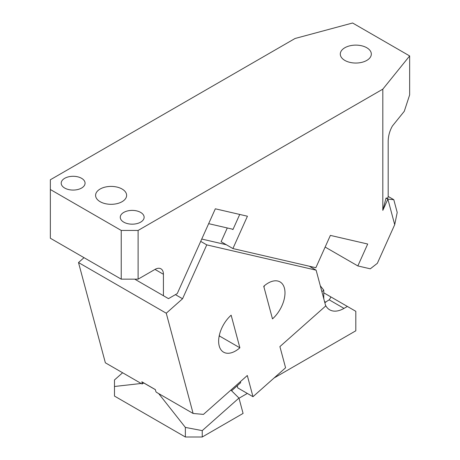 <?xml version="1.0" encoding="UTF-8"?>
<svg xmlns="http://www.w3.org/2000/svg" width="460" height="460" viewBox="0 0 460 460"><rect width="100%" height="100%" fill="white"/><g stroke="black" fill="none" stroke-linecap="round" stroke-linejoin="round"><path stroke-width="0.69" d="M409.647 55.936L382.812 89.159L382.812 210.369L386.02 198.076L387.78 198.133L388.183 196.598L388.183 140.766C388.395 135.464 389.815 130.531 392.437 125.965L404.277 111.297L409.647 94.909L409.647 55.936L352.601 23L295.055 38.49L50.353 179.768L50.353 238.234L121.233 279.157L121.233 230.437L138.109 230.437L138.109 279.157L121.233 279.157M394.709 224.658L397.21 212.457L393.789 199.686L387.866 199.14L394.709 224.658L377.344 263.315L370.294 268.818L357.851 265.943L367.695 244.03L330.378 235.399L315.853 267.731L232.909 248.555L247.434 216.223L215.332 208.805L177.255 293.578L168.486 298.643L163.427 295.722L163.427 274.286A11.931 6.888 120 0 0 160.954 268.824A11.931 6.888 120 0 0 154.986 269.411L138.109 279.157M387.866 199.14L382.812 210.369M382.812 89.159L138.109 230.437M121.233 230.437L50.353 189.514M81.575 178.308A11.931 6.888 0 0 0 68.569 176.818A11.931 6.888 0 0 0 61.203 183.178A11.931 6.888 0 0 0 64.699 188.054A11.931 6.888 0 0 0 77.705 189.543A11.931 6.888 0 0 0 85.071 183.178A11.931 6.888 0 0 0 81.575 178.308M140.639 212.411A11.931 6.888 0 0 0 127.638 210.916A11.931 6.888 0 0 0 120.267 217.281A11.931 6.888 0 0 0 123.763 222.151A11.931 6.888 0 0 0 136.769 223.646A11.931 6.888 0 0 0 144.135 217.281A11.931 6.888 0 0 0 140.639 212.411M387.86 199.134L386.02 198.076M393.789 199.686L388.183 196.449M357.851 265.943L325.139 247.06M227.28 227.97L221.099 241.736L232.909 248.555M134.734 279.157L163.427 295.722M239.729 214.446L232.938 229.574L232.076 229.074M122.078 189.025A15.513 8.958 0 0 0 105.173 187.088A15.513 8.958 0 0 0 95.594 195.362A15.513 8.958 0 0 0 100.136 201.693A15.513 8.958 0 0 0 117.047 203.636A15.513 8.958 0 0 0 126.621 195.362A15.513 8.958 0 0 0 122.078 189.025M366.781 47.748A15.513 8.958 0 0 0 349.876 45.804A15.513 8.958 0 0 0 340.296 54.084A15.513 8.958 0 0 0 344.839 60.415A15.513 8.958 0 0 0 361.75 62.359A15.513 8.958 0 0 0 371.323 54.084A15.513 8.958 0 0 0 366.781 47.748M323.857 299.046A28.641 16.537 120 0 1 323.748 296.694L323.748 290.156L320.304 285.792M323.748 290.156L321.908 291.784M238.964 398.061L202.239 430.623L202.239 437L243.081 413.419L238.964 398.061L230.88 390.074M202.239 437L185.363 437L185.363 427.409L202.239 430.623M185.363 427.409L158.677 393.582M122.607 372.755L114.482 379.954L114.482 396.077L185.363 437M141.174 383.473L114.482 386.486M155.359 389.66L144.078 383.145L143.175 383.249L143.641 382.835L141.933 383.916L105.363 362.802L78.505 262.551L166.261 313.214L193.119 413.471L203.458 414.391L247.308 375.509L252.983 396.698L237.797 387.929L237.216 385.767M324.806 302.588L329.182 299.834A20.884 12.058 0 0 0 330.803 296.872L323.748 292.801M325.507 305.216A28.641 16.537 120 0 0 329.676 309.804A28.641 16.537 120 0 0 343.999 308.39L347.375 306.44L330.803 296.872M347.375 306.44L355.81 311.311L355.81 330.797L274.102 377.976M324.524 301.536A20.884 12.058 180 0 1 325.013 301.812A20.884 12.058 180 0 1 325.778 302.277M231.581 390.77L240.672 382.703L240.39 381.639M239.01 398.233L247.325 393.432M264.305 285.804A23.868 13.777 -60 0 1 264.005 287.253M272.481 318.884A23.868 13.777 120 0 0 284.412 298.218A23.868 13.777 120 0 0 280.048 281.917A23.868 13.777 120 0 0 268.111 283.095A23.868 13.777 -60 0 0 263.747 286.281L272.481 318.884M309.258 266.208L316.118 270.164L325.714 305.98L279.904 346.598L285.585 367.787L252.983 396.698M316.118 270.164L206.758 244.881L182.557 298.759L166.261 313.214M239.878 347.794A23.868 13.777 -60 0 1 235.514 350.98A23.868 13.777 -60 0 1 223.577 352.164A23.868 13.777 -60 0 1 219.213 335.863A23.868 13.777 -60 0 1 231.144 315.192L239.878 347.794L219.627 336.105A23.868 13.777 120 0 1 219.069 336.588M219.368 335.133L219.627 336.105M226.268 244.72L201.75 239.05M208.662 223.663L233.059 229.304M200.698 241.385L206.758 244.881M175.421 294.641L182.557 298.759M84.013 257.669L78.505 262.551M142.41 383.928L141.835 381.794L155.336 389.585L155.911 391.724L156.549 392.357L193.119 413.471M154.986 269.411L163.427 274.286M329.182 299.834L343.999 308.39"/></g></svg>
